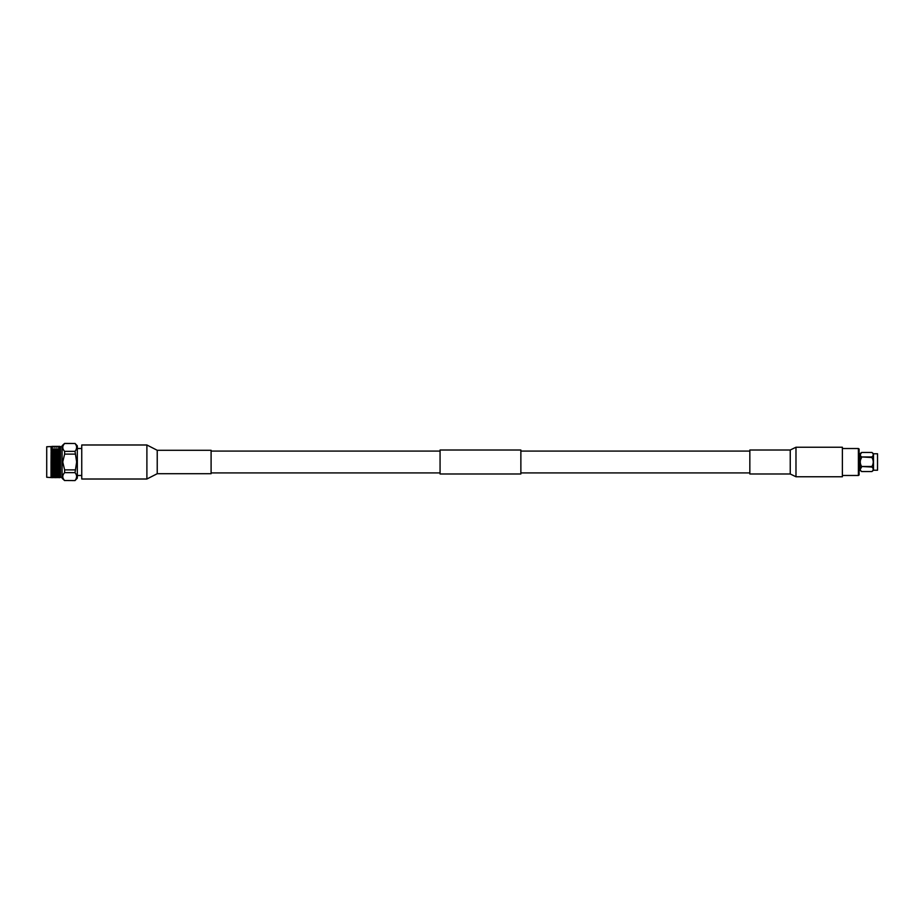 <?xml version="1.0" encoding="UTF-8"?>
<svg xmlns="http://www.w3.org/2000/svg" width="924" height="924" viewBox="0 0 924 924"><rect width="100%" height="100%" fill="white"/><g stroke="black" fill="none" stroke-linecap="round" stroke-linejoin="round"><path stroke-width="1.39" d="M520.87 462L520.87 473.989L440.067 473.989L440.067 450.011L520.87 450.011L520.87 462M877.534 470.235L877.534 453.765L877.534 470.235L873.492 470.235L871.933 471.54L861.584 471.529L871.933 471.529C873.677 470.039 873.677 468.549 871.933 467.047L871.933 466.481C873.677 463.502 873.677 460.51 871.933 457.519L871.933 456.953C873.677 455.463 873.677 453.973 871.933 452.471L861.584 452.471C859.828 453.961 859.828 455.451 861.584 456.953L871.933 456.953M877.534 453.765L873.492 453.765L873.492 470.235M872.868 470.478L873.272 469.288M873.261 469.196L873.064 468.433M860.244 454.712L861.584 452.471L860.025 453.765L860.025 470.235L861.584 471.54C859.828 470.027 859.828 468.537 861.584 467.047L860.244 469.288M860.625 459.667L861.572 457.519C859.828 460.498 859.828 463.49 861.584 466.481L861.561 466.447M860.625 464.333L860.36 463.305M860.244 462L860.36 460.695M871.933 466.481L861.584 466.481L871.933 467.047M871.933 457.519L861.584 456.953M861.584 452.471L871.933 452.46L873.492 453.765M858.396 475.479L859.112 474.971L859.112 449.029L858.396 448.521L858.396 475.479L842.388 475.479M795.98 447.239L842.388 447.239L842.388 476.761L795.98 476.761L795.98 447.239L790.239 450.011L790.239 473.989L795.98 476.761M790.239 450.011L749.838 450.011L749.838 473.989L790.239 473.989M157.23 473.712L157.23 450.288L211.099 450.288L211.099 473.712L157.23 473.712L146.893 479.013L146.893 444.987L81.751 444.987L81.751 479.013L146.893 479.013M157.23 450.288L146.893 444.987M51.12 473.03L51.051 474.024M60.106 446.373L58.917 446.465L60.522 446.742L60.522 477.258L62.093 477.258M60.106 462L58.917 462L60.106 462M60.106 463.455L59.621 464.195L58.917 463.629L60.499 463.478L60.106 462.947M60.106 465.072L59.621 465.8L58.917 465.246L60.499 465.061L60.106 464.576M60.106 466.655L59.621 467.359L58.917 466.828L60.106 466.17M60.106 468.191L59.621 468.861L58.917 468.353L60.106 467.717M60.106 469.658L58.917 469.808L60.106 469.207M60.106 471.044L58.917 471.182L60.106 470.616M60.106 472.326L58.917 472.453L60.106 471.933M60.106 473.492L58.917 473.608L60.106 473.134M60.106 474.532L58.917 474.636L60.106 474.22M60.106 475.444L58.917 475.525L60.106 475.179M60.106 476.195L58.917 476.276L60.106 475.976M60.106 476.807L58.917 476.853L60.106 476.634M60.106 477.246L58.917 477.281L60.106 477.119M51.039 462L51.039 477.258L52.067 477.627L46.72 477.258L46.72 446.742L51.201 446.569L51.039 462M51.686 475.918L53.107 475.918L51.051 475.721L51.351 477.581L60.522 477.258M51.686 474.139L53.107 474.139L51.363 473.873L51.051 475.721M51.686 461.18L53.107 461.18L51.363 461.203L51.051 462.554L51.051 473.723M46.72 446.742L46.72 477.258M77.327 478.124L77.327 445.876L77.327 478.124L75.017 480.584L64.611 480.515L75.017 480.584M64.611 480.584L62.093 478.239L62.093 445.761L64.611 443.416L75.017 443.485C77.177 446.096 77.177 448.729 75.017 451.362L76.657 462L75.017 472.638C77.177 475.259 77.177 477.881 75.017 480.515M76.23 478.574L76.657 476.565M64.611 480.515C62.151 477.904 62.151 475.271 64.611 472.638L75.017 472.638M75.017 469.877L64.611 469.877L64.611 472.638M64.611 469.877L62.74 462L64.611 454.123L75.017 454.123M51.686 459.551L53.107 459.551L51.363 459.609L52.067 460.371L51.051 460.961L52.067 462L51.363 462.797L59.621 468.861M52.714 462L53.43 461.434L54.146 462L53.43 462.566L52.391 462L59.621 467.359M54.782 462L55.486 461.434L56.202 462L55.486 462.566L54.458 462L59.621 465.8M56.849 462L58.27 462L56.526 462L57.242 462.82L55.81 462.82L56.526 462.254M52.067 455.648L51.051 456.306L51.351 455.139L52.391 455.786L51.686 454.908L52.391 454.412L53.107 454.908L52.391 455.417M51.686 453.488L53.107 453.488L51.363 453.684L52.067 454.192L51.051 455.278L54.458 457.276L55.174 457.958L54.458 458.5L53.754 457.958L54.458 457.415M54.146 454.192L52.714 454.192L54.458 454.365L53.754 453.488L54.458 453.026L55.174 453.488L54.458 453.973M56.202 452.818L54.782 452.818L56.526 453.026L55.81 452.171L56.526 451.732L57.242 452.171L56.526 452.61M58.27 451.547L57.554 451.975L56.849 451.547L57.554 451.131L58.593 451.778L57.877 450.958L58.593 450.566L59.298 450.958L58.593 451.362M60.106 450.508L58.917 450.392L59.621 450.023L60.106 450.866M58.917 450.392L57.877 449.861L59.298 449.861L58.593 450.219M57.877 450.958L56.849 450.392L58.27 450.392L57.554 450.773M56.849 451.547L55.81 450.958L57.242 450.958L56.526 451.362M55.81 452.171L54.782 451.547L56.202 451.547L55.486 451.975M54.782 452.818L55.486 453.28M53.754 452.171L54.458 453.026L53.754 452.171L55.174 452.171L54.458 452.61M55.174 453.488L56.202 454.192L54.782 454.192L55.486 453.707L58.27 455.648L57.554 456.167L56.849 455.648L57.554 455.139M53.754 453.488L57.242 456.398L55.81 456.398L56.526 455.878M51.686 446.569L53.107 446.569L51.051 446.731L52.067 446.373L51.051 446.869L52.067 446.719L51.051 447.181L52.067 447.147L51.051 447.655L52.067 447.724L51.051 448.279L52.067 448.475L51.051 449.052L52.067 449.364L51.051 449.976L52.067 450.392L51.051 451.028L52.067 451.547L51.051 452.575L53.43 453.707L52.714 452.818L53.43 452.367L54.146 452.818L53.43 453.28M52.714 454.192L53.43 454.677M52.067 452.818L51.051 453.476L52.391 454.412M53.107 454.908L56.202 457.172L55.486 457.715L54.782 457.172L55.486 456.641M51.686 454.908L51.351 452.379M51.051 456.306L54.146 458.754L52.714 458.754L53.43 458.2M60.106 449.468L58.917 449.364L60.106 449.78M58.917 449.364L57.877 448.902L59.298 448.902L58.593 449.214M57.877 449.861L56.849 449.364L58.27 449.364L57.554 449.699M56.849 450.392L55.81 449.861L57.242 449.861L56.526 450.219M55.81 450.958L54.782 450.392L56.202 450.392L55.486 450.773M54.782 451.547L53.754 450.958L55.174 450.958L54.458 451.362M55.174 452.171L54.458 453.026L55.486 452.39M53.107 452.171L51.686 452.171L52.391 451.732L54.412 452.991M53.107 453.488L54.458 453.026M51.051 454.851L53.43 453.684M54.146 451.547L52.714 451.547L54.458 451.778M60.106 448.556L58.917 448.475L60.106 448.821M56.849 449.364L55.81 448.902L57.242 448.902L56.526 449.214M55.81 449.861L54.782 449.364L56.202 449.364L55.486 449.699M54.782 450.392L53.754 449.861L55.174 449.861L54.458 450.219M53.754 450.958L52.714 450.392L54.146 450.392L53.43 450.773M52.714 451.547L51.686 450.958L53.107 450.958L52.391 451.362M51.686 452.171L51.351 451.143M51.051 453.476L52.391 452.61M60.106 447.805L58.917 447.724L60.106 448.024M54.782 449.364L53.754 448.902L55.174 448.902L54.458 449.214M53.754 449.861L52.714 449.364L54.146 449.364L53.43 449.699M52.714 450.392L51.686 449.861L53.107 449.861L52.391 450.219M51.686 450.958L51.351 450.023M60.106 447.193L58.917 447.147L60.106 447.366M58.917 447.147L57.877 446.904L58.593 446.662M52.714 449.364L51.686 448.902L53.107 448.902L52.391 449.214M51.686 449.861L51.351 449.041M60.106 446.754L58.917 446.719L60.106 446.881M58.917 446.719L58.27 446.719M56.849 447.147L55.81 446.904L56.526 446.662M51.686 448.902L51.351 448.198M58.917 446.465L58.27 446.465M56.849 446.719L56.202 446.719M54.782 447.147L53.754 446.904L54.458 446.662M51.686 448.082L51.351 447.505M58.593 446.384L59.944 446.396M58.917 446.373L55.486 446.384M57.877 446.396L57.242 446.396M56.849 446.465L56.202 446.465M54.782 446.719L54.146 446.719M52.714 447.147L51.686 446.904L52.391 446.662M56.526 446.384L54.458 446.384M54.782 446.465L54.146 446.465M52.714 446.719L52.067 446.719M56.202 446.373L52.067 446.373M53.754 446.396L51.363 446.742M52.714 446.465L52.067 446.465M58.593 477.616L59.944 477.604M54.458 477.616L56.526 477.616M60.106 477.558L58.917 477.535L60.106 477.523M58.917 477.535L58.27 477.535M57.877 477.604L57.242 477.604M56.849 477.535L56.202 477.535M52.391 477.616L53.107 477.604L52.391 477.616M57.242 477.431L55.81 477.431L57.554 477.084M58.27 477.281L56.849 477.281L58.917 476.853M54.782 477.535L54.146 477.535M53.754 477.604L51.363 477.258M51.351 477.616L52.714 477.535M55.174 477.431L53.754 477.431L55.486 477.084M56.202 477.281L54.782 477.281L57.242 477.096L55.81 477.096L56.526 476.53L58.27 476.853L56.849 476.853M54.146 477.281L52.714 477.281L54.782 476.853M57.242 476.588L55.81 476.588L57.554 476.264M58.27 476.276L56.849 476.276L58.593 475.952M51.686 477.096L53.107 477.096L51.363 476.761L52.067 477.281L51.351 477.385M54.146 476.853L52.714 476.853L54.458 476.53M55.174 476.588L53.754 476.588L55.486 476.264M56.202 476.276L54.782 476.276L56.526 475.952M57.242 475.918L55.81 475.918L57.554 475.617M58.27 475.525L56.849 475.525L58.593 475.225M52.714 476.853L52.067 477.281M51.686 476.588L53.107 476.588L51.363 476.264L52.067 476.853L51.351 477.027M54.146 476.276L52.714 476.276L54.458 475.952M55.174 475.918L53.754 475.918L55.486 475.617M56.202 475.525L54.782 475.525L56.526 475.225M57.242 475.098L55.81 475.098L57.554 474.809M58.27 474.636L56.849 474.636L58.593 474.358M59.298 474.139L57.877 474.139L59.621 474.301M51.363 476.033L52.067 476.276L51.351 476.495M54.146 475.525L52.714 475.525L54.458 475.225M55.174 475.098L53.754 475.098L55.486 474.809M56.202 474.636L54.782 474.636L56.526 474.358M57.242 474.139L55.81 474.139L57.554 473.873M58.27 473.608L56.849 473.608L58.593 473.354M59.298 473.042L57.877 473.042L59.621 473.227M51.686 475.098L53.107 475.098L51.363 474.809L52.067 475.525L51.351 475.802M54.146 474.636L52.714 474.636L54.458 474.358M55.174 474.139L53.754 474.139L55.486 473.873M56.202 473.608L54.782 473.608L56.526 473.354M57.242 473.042L55.81 473.042L57.554 472.799M58.27 472.453L56.849 472.453L58.593 472.222M59.298 471.829L58.593 472.268L57.877 471.829L58.593 471.39L59.621 472.025M58.917 471.182L59.621 471.61L58.593 471.39M51.363 474.301L52.067 474.636L51.351 474.959M54.146 473.608L52.714 473.608L54.458 473.354M55.174 473.042L53.754 473.042L55.486 472.799M56.202 472.453L54.782 472.453L56.526 472.222M57.242 471.829L55.81 471.829L58.593 470.974L57.877 470.512L58.593 470.027L59.298 470.512L58.593 470.974L59.621 470.293L60.499 470.882M58.27 471.182L56.849 471.182L58.593 470.974L57.554 470.72M58.917 469.808L59.621 470.72M57.877 469.092L59.298 469.092L57.554 468.93L58.593 470.027M59.298 470.512L60.499 469.738M57.877 470.512L56.849 469.808L58.593 469.588M51.686 473.042L53.107 473.042L51.363 472.799L52.067 473.608L51.351 473.977M54.146 472.453L52.714 472.453L54.458 472.222M55.174 471.829L53.754 471.829L55.486 471.61L54.458 470.974L55.486 471.61M56.202 471.182L54.782 471.182L56.526 470.974L55.81 470.512L56.526 470.027L57.242 470.512L56.526 470.974L57.554 470.316L56.526 470.027M59.298 469.092L60.499 469.542M56.849 468.353L58.27 468.353L56.526 468.214L57.554 469.323M58.27 469.808L59.621 469.323M56.849 469.808L55.81 469.092L56.526 468.584L57.242 469.092L56.526 469.588M55.81 470.512L56.526 470.974M54.782 469.808L56.202 469.808L55.486 470.72M51.686 471.829L53.107 471.829L51.363 471.61L52.067 472.453L51.351 472.857M54.412 471.009L52.714 471.182L54.146 471.182L54.458 470.027L55.174 470.512L54.458 470.974L57.554 468.861M59.298 467.602L58.593 468.122L57.877 467.602L58.593 467.07L60.499 468.11M55.81 467.602L57.242 467.602L55.486 467.475L56.526 468.584M57.242 469.092L59.621 467.833M55.81 469.092L56.202 469.808M54.782 468.353L56.202 468.353L54.458 468.214L55.486 469.323M53.754 469.092L55.174 469.092L53.43 468.93L54.458 470.027M53.754 470.512L54.458 470.974L53.43 471.61L54.458 470.974M52.714 469.808L54.146 469.808L53.43 470.72M51.686 470.512L53.107 470.512L51.363 470.316L52.067 471.182L51.351 471.621M58.27 466.828L56.849 466.828L58.593 466.724L57.877 466.043L58.593 465.5L59.298 466.043L58.593 466.585M59.298 466.043L60.499 466.608M54.782 466.828L56.202 466.828L54.458 466.724L55.486 467.833M53.754 467.602L55.174 467.602L53.43 467.475L54.458 468.584M52.714 468.353L54.146 468.353L52.391 468.214L53.43 469.323M51.686 469.092L53.107 469.092L51.363 468.93L52.391 470.027M53.107 470.512L59.621 466.285M51.051 468.722L52.067 469.808L51.363 470.293L52.391 470.974L53.43 470.316M51.051 470.12L52.391 469.588M57.242 466.043L55.81 466.043L57.554 465.95L56.849 465.246L57.554 464.691L58.27 465.246L57.554 465.8M59.298 464.449L57.877 464.449L58.593 463.883L59.621 464.195M57.877 462.82L59.298 462.82L57.554 462.797L59.621 464.691M53.754 466.043L55.174 466.043L54.458 466.585L53.43 465.95L54.458 467.07M52.714 466.828L54.146 466.828L52.391 466.724L53.43 467.833M51.686 467.602L53.107 467.602L51.363 467.475L52.391 468.584M52.067 469.808L59.621 464.391L60.499 465.061M51.051 467.244L52.067 468.353L51.363 468.93L52.391 468.122M56.202 465.246L54.782 465.246L56.526 465.176L55.81 464.449L56.526 463.883L57.242 464.449L56.526 465.003M58.27 463.629L57.554 464.195L56.849 463.629L57.554 463.074L58.593 463.374M57.877 461.18L59.298 461.18L57.554 461.203L59.621 462.566M55.81 461.18L57.242 461.18L55.486 461.203L57.554 463.074M52.714 465.246L54.146 465.246L53.43 465.8L52.391 465.176L53.43 466.285M51.686 466.043L53.107 466.043L52.391 466.585L51.363 465.95L52.391 467.07M52.067 468.353L59.621 462.797L60.499 463.478M51.051 465.719L52.067 466.828L51.363 467.475L52.391 466.585M55.174 464.449L53.754 464.449L55.486 464.391L54.782 463.629L55.486 463.074L56.202 463.629L55.486 464.195M60.106 460.545L58.917 460.371L59.621 459.806L60.106 461.053M57.877 459.551L59.298 459.551L57.554 459.609L59.621 460.926M56.849 460.371L58.27 460.371L56.526 460.406L57.554 461.434M51.686 464.449L53.107 464.449L52.391 465.003L51.363 464.391L52.391 465.5M52.067 466.828L59.621 461.203L60.499 461.885L60.106 461.307M51.051 464.148L52.067 465.246L51.363 465.95L52.391 465.003M54.146 463.629L52.714 463.629L54.458 463.594L53.754 462.82L54.458 462.254L55.174 462.82L54.458 463.374M60.106 458.928L58.917 458.754L59.621 458.2L60.106 459.424M57.877 457.958L59.298 457.958L57.554 458.05L59.621 459.309M56.849 458.754L58.27 458.754L56.526 458.824L57.554 459.806M55.81 459.551L57.242 459.551L55.486 459.609L56.526 460.626M54.782 460.371L56.202 460.371L54.458 460.406L55.486 461.434M53.754 461.18L55.174 461.18L53.43 461.203L54.458 462.254M52.067 465.246L59.621 459.609L60.499 460.291L60.106 459.69M51.686 462.82L51.363 464.391L52.391 463.594L51.686 462.82L52.391 462.254L53.107 462.82L52.391 463.374M60.106 457.345L58.917 457.172L59.621 456.641L60.106 457.83M57.877 456.398L59.298 456.398L57.554 456.525L59.621 457.715M56.849 457.172L58.27 457.172L56.526 457.276L57.554 458.2M55.81 457.958L57.242 457.958L55.486 458.05L56.526 458.997M54.782 458.754L56.202 458.754L54.458 458.824L55.486 459.806M53.754 459.551L55.174 459.551L53.43 459.609L54.458 460.626M52.714 460.371L54.146 460.371L52.391 460.406L53.43 461.434M51.051 460.961L52.391 462.254M52.067 463.629L59.621 458.05L60.499 458.708L60.106 458.085M60.106 455.809L58.917 455.648L59.621 455.139L60.106 456.283M57.877 454.908L59.298 454.908L57.554 455.07L59.621 456.167M56.849 455.648L57.554 456.641M55.81 456.398L56.526 457.415M54.782 457.172L55.486 458.2M53.754 457.958L54.458 458.997M52.714 458.754L53.43 459.806M52.391 457.415L53.107 457.958L52.391 458.5L51.686 457.958L52.391 457.276L51.051 457.807L52.067 458.754L51.051 459.367L52.391 460.626M51.051 462.554L59.621 456.525L60.499 457.172L60.106 456.525M51.051 459.367L51.363 461.203L52.391 460.117M60.106 454.342L58.917 454.192L59.621 453.707L60.106 454.793M56.526 454.412L57.242 454.908L56.526 455.417L55.81 454.908L57.554 453.684L58.27 454.192L57.554 454.677L56.849 454.192L57.554 453.707L59.621 454.677M51.201 459.586L51.363 458.05L52.391 458.997M52.067 460.371L59.621 455.07L60.499 455.682L60.106 455.024M54.146 457.172L52.714 457.172L54.458 457.276L53.754 456.398L54.458 455.878L55.174 456.398L54.458 456.93M56.202 455.648L55.486 456.167L54.782 455.648L55.486 455.139L56.526 455.417M59.298 453.488L58.593 453.973L57.877 453.488L58.593 453.026L59.621 453.684L58.917 452.818L59.621 452.367L59.621 453.28M57.554 453.28L56.849 452.818L57.554 452.367L58.27 452.818L57.554 453.684L58.593 453.026L60.499 454.262L60.106 453.603M58.593 452.61L57.877 452.171L59.298 452.171L58.917 452.818M56.849 452.818L56.526 453.973L55.81 453.488L56.526 453.026L57.877 453.488M55.486 455.139L56.849 454.192M54.458 455.878L55.81 454.908M53.43 456.641L54.782 455.648M51.201 456.468L51.363 458.05L53.754 456.398M52.391 456.93L51.686 456.398L53.107 456.398L52.714 457.172M51.051 458.281L51.686 457.958M53.43 456.167L52.714 455.648L54.146 455.648L53.107 456.398M54.458 455.417L53.754 454.908L55.174 454.908L54.146 455.648M57.877 452.171L58.27 452.818M58.316 452.841L59.298 452.171M58.593 453.026L59.944 452.171M58.917 451.547L60.106 451.674L58.593 451.778M51.686 456.398L52.067 457.172M75.017 451.362L64.611 451.362L64.611 454.123M64.611 451.362C62.151 448.741 62.151 446.119 64.611 443.485L75.017 443.485M76.23 449.411L76.657 447.412M60.106 449.942L60.499 450.566L60.106 449.942M60.106 448.972L60.499 449.572L60.106 448.972M56.526 453.026L55.81 453.488M59.944 459.551L60.499 458.939M59.944 461.18L60.499 460.522M59.944 462.82L60.499 462.116M59.944 464.449L60.499 463.709M59.944 466.043L60.499 465.292M59.944 467.602L60.499 466.828M59.944 469.092L60.499 468.318M51.051 459.852L59.621 453.684M51.051 456.756L55.486 453.684M749.838 472.915L520.87 472.915M440.067 472.915L211.099 472.915M749.838 451.085L520.87 451.085M440.067 451.085L211.099 451.085M860.025 467.659L859.112 467.659M860.025 456.341L859.112 456.341M842.388 448.521L858.396 448.521M77.489 475.49L81.751 475.49M77.489 448.51L81.751 448.51M56.849 446.373L58.27 446.373M52.714 446.373L54.146 446.373M58.917 477.627L60.106 477.627M77.327 445.876L75.017 443.416M60.522 446.742L62.093 446.742"/></g></svg>
